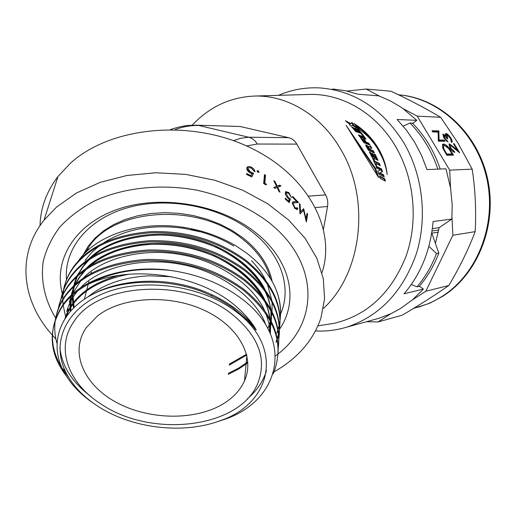 <?xml version="1.0" encoding="UTF-8"?>
<svg xmlns="http://www.w3.org/2000/svg" width="516" height="516" viewBox="0 0 516 516"><rect width="100%" height="100%" fill="white"/><g stroke="black" fill="none" stroke-linecap="round" stroke-linejoin="round"><path stroke-width="0.77" d="M275.557 355.84C319.056 324.738 320.797 262.599 268.139 221.906C247.919 206.871 224.17 196.293 196.88 190.185C160.734 183.599 123.492 187.643 94.467 200.95C80.709 208.303 69.118 217.055 59.688 227.214C51.658 237.973 46.169 249.409 43.202 261.515C40.706 280.149 44.395 298.216 54.264 315.728L55.67 317.985L54.264 315.728C44.395 298.216 40.706 280.149 43.202 261.515C46.169 249.409 51.658 237.973 59.688 227.214C69.118 217.055 80.709 208.303 94.467 200.95C123.492 187.643 160.734 183.599 196.88 190.185C224.17 196.293 247.919 206.871 268.139 221.906C320.797 262.599 319.056 324.738 275.557 355.84M273.97 371.901L280.917 367.682C300.647 354.769 313.967 338.27 320.875 318.185L324.577 298.829L323.293 278.621L316.824 258.232L305.188 238.411L288.599 219.958L267.54 203.646L242.72 190.223L215.108 180.316L185.812 174.402L156.077 172.757L127.168 175.446L100.291 182.309L76.523 192.971L56.728 206.903L44.028 220.171C16.048 255.149 21.936 301.196 52.103 334.845M52.387 335.168L55.876 338.967M307.652 214.179L306.349 221.97L303.627 210.425L299.983 213.85L299.383 203.568L300.106 204.407L300.538 211.792L303.627 208.709L306.091 218.9L307.039 213.302L307.652 214.179L306.885 214.488L305.917 220.293M296.603 201.453L292.527 197.254L292.585 196.332L298.442 202.498L293.411 202.988L293.12 203.73L294.926 207.529L296.7 208.329L297.035 207.555L297.79 208.38L297.339 209.515L294.836 208.419L292.308 202.994L292.688 201.995L296.603 201.453L292.566 202.137M286.128 193.474L288.328 197.538L290.431 199.002L289.186 202.627L285.213 199.073L285.277 198.144L288.579 201.079L289.244 199.17L287.418 197.628L285.954 195.5L285.264 193.384L285.625 191.604L288.831 192.52L291.514 197.718L288.721 193.39L286.386 192.726L285.483 194.371M277.718 187.244L280.923 186.018L279.814 185.147L277.202 186.147L274.983 181.529L273.815 180.697L276.576 186.392L273.706 187.521L274.88 188.359L277.098 187.489L278.917 191.371L280.04 192.242L277.718 187.244L277.195 187.682M264.792 183.238L265.527 175.227L264.476 174.589L263.65 183.509L265.83 184.851L266.598 184.36L264.792 183.238L264.263 183.793L265.895 184.805M257.961 172.26L257.052 170.828L258.11 170.783L259.051 172.086L257.961 172.26M247.893 168.784L250.763 172.228L253.595 173.176L251.834 176.988L246.564 174.44L246.667 173.524L251.04 175.621L251.976 173.615L250.46 173.041C247.944 171.654 246.7 170.048 246.745 168.21L246.809 167.868C247.422 166.313 249.002 166.1 251.544 167.236L254.072 169.261L255.104 171.68L253.982 171.093L251.382 168.106L249.176 167.616L248.28 167.971L247.467 169.396L250.318 172.834L250.763 172.228M322.081 272.538C336.4 229.033 307.452 173.834 247.738 146.467C188.25 118.848 109.779 127.11 70.228 163.404L57.973 176.504C46.453 191.688 40.467 208.058 40.029 225.615M308.832 196.106L325.596 194.893L296.823 144.119L257.271 144.029L246.642 145.97M323.513 228.994L327.537 206.477L315.586 207.548M233.438 140.649L240.701 138.249L248.699 137.237L198.654 125.453C190.191 125.394 182.387 126.781 175.246 129.606M196.828 125.188L240.075 126.484L288.631 137.682L248.699 137.237C252.285 138.146 255.143 140.41 257.271 144.029M325.596 194.893C327.563 198.492 328.208 202.356 327.537 206.477M288.631 137.682C292.075 138.546 294.81 140.687 296.823 144.119M170.486 129.51C187.237 124.291 189.772 125.665 196.19 125.182L240.075 126.484M192.12 125.265C209.328 106.973 230.026 97.24 254.207 96.066C286.844 94.873 321.152 115.049 340.85 149.556C370.843 199.247 361.968 273.448 323.364 308.478M346.159 125.375L378.699 177.633L375.719 168.726L346.159 125.375M365.921 145.912L368.501 150.35L374.455 152.975L373.3 150.814L368.463 148.718L367.637 147.299L367.553 146.834L368.85 147.815L369.572 149.072L371.772 148.105L370.507 145.983L369.224 146.873L365.767 144.841L365.921 145.912M360.058 129.955C366.715 134.76 372.281 140.565 376.757 147.382C382.272 155.993 385.755 165.043 387.2 174.531C386.194 165.081 383.02 156.013 377.673 147.324C371.701 137.669 363.883 129.768 354.208 123.614L360.058 129.955M254.207 96.066L308.968 94.454C341.663 93.267 375.893 112.817 395.462 146.247C414.477 178.42 418.547 221.287 405.95 256.484C391.199 293.101 367.289 315.373 334.207 323.3L325.544 324.654M353.692 124.233L351.989 122.531L350.538 123.472L345.443 120.68L347.294 122.44L349.893 123.898L349.209 124.343L350.893 126.097L352.196 125.227L357.756 128.6L356.021 126.678L352.847 124.795L353.692 124.233M359.529 131.638L358.02 131.109L355.672 128.381L354.428 127.962L356.788 130.677L355.466 130.219L352.918 127.323L351.641 126.904L355.672 131.522L362.109 133.831L358.201 129.103L357.02 128.697L359.529 131.638L359.072 132.148L357.569 131.625L358.02 131.109M363.574 136.83L358.356 134.882L359.742 136.721L366.05 139.139L362.548 134.386L361.4 133.966L363.574 136.83L363.09 137.308L359.065 135.811M364.438 139.41L363.219 138.933L365.122 141.719L363.774 141.184L361.722 138.224L360.497 137.753L363.864 142.648L370.011 145.164L368.766 143.196L366.334 142.21L364.438 139.41L363.845 139.836M379.428 175.988L380.124 178.31L385.381 181.122L384.743 178.794L379.428 175.988M382.524 171.731L381.511 168.88L375.951 166.12L376.732 168.132L380.505 170.022L377.822 171.131L378.828 174.111L384.188 176.911L383.556 174.847L379.763 172.886L382.524 171.731M379.37 163.437L374.79 161.237L373.848 159.154L372.733 158.631L375.5 164.991L376.59 165.526L375.751 163.482L380.292 165.694L379.37 163.437L378.789 163.746L374.21 161.566L374.79 161.237M376.016 157.728L374.661 157.103L372.971 153.71L371.849 153.213L373.558 156.593L372.371 156.051L370.514 152.433L369.366 151.923L372.281 157.677L378.047 160.379L375.28 154.568L374.223 154.091L376.016 157.728L375.448 158.077L374.1 157.457L374.661 157.103M278.434 95.35C291.727 89.603 305.704 87.133 320.352 87.952C354.498 90.751 382.221 108.863 403.525 142.281C422.836 174.821 427.719 217.849 416.212 254.136C402.706 291.895 379.55 316.231 346.739 327.144C336.432 330.24 326.009 331.504 315.476 330.937M353.757 325.215L378.789 318.34L390.876 313.715L400.474 308.542L412.458 299.841L423.404 289.063L404.041 293.81C420.927 274.015 430.608 249.925 433.092 221.538L451.874 219.061L452.19 204.8L450.565 188.018L445.959 168.803L426.977 169.583L421.591 155.516L414.729 142.345L406.518 130.271L397.114 119.493L416.818 120.338L402.938 108.56L399.797 106.419L390.044 100.762L379.899 96.331L378.557 95.847L357.975 94.215L345.359 90.687L332.581 88.978M432.376 228.62L439.122 227.653L451.874 219.061M435.44 243.294L439.122 227.653M416.818 120.338L412.703 123.401M347.036 91.048L366.167 89.042L379.899 96.331M390.876 313.715L378.028 321.971L366.515 321.713M423.404 289.063L419.366 286.232M451.99 217.423L452.855 235.251L425.829 291.25L412.458 299.841M366.167 89.042L391.057 91.242C409.44 99.852 425.984 108.541 440.677 117.306L457.976 143.061L472.192 169.151C475.307 189.746 476.3 210.58 475.165 231.645C468.425 249.396 459.646 267.346 448.843 285.49C435.182 295.036 419.656 304.937 402.28 315.179L378.028 321.971M454.099 151.13L454.835 152.343C453.364 152.13 451.745 150.666 449.971 147.957L448.985 144.054L449.468 143.88L457.247 149.943L453.467 143.719L454.138 143.725L459.653 152.807L450.255 145.086L450.687 148.015L454.099 151.13L453.59 151.498L453.957 152.104M446.83 155.277L442.773 148.15L442.509 144.377L443.515 144.035C445.837 144.306 448.32 146.615 450.971 150.956L453.519 155.168L446.83 155.277M438.342 141.223L438.136 132.09L432.756 131.961L432.021 130.742L438.845 130.922L439.071 140.01L444.379 140.062L445.108 141.274L438.342 141.223M402.938 108.56L417.192 116.126L440.677 117.306M417.192 116.126L449.7 170.132L472.192 169.151M447.32 140.778L448.049 141.984L443.921 137.966L442.909 134.199L445.592 135.663L445.282 134.225L445.972 133.457C447.507 133.812 449.146 135.36 450.881 138.095C452.171 140.268 452.513 141.687 451.9 142.351L450.926 141.32L451.197 140.281L450.197 138.062L446.753 134.65L447.849 138.733L447.172 138.727L443.792 135.347L444.592 137.953L447.32 140.778L446.966 141.41M425.829 291.25L448.843 285.49M452.855 235.251L475.165 231.645M449.7 170.132L450.565 188.018M432.26 131.135L438.336 131.29L438.555 140.384L443.863 140.436L444.373 141.268M438.845 130.922L438.336 131.29M439.006 131.193L438.497 131.567M439.071 140.01L438.555 140.384M444.379 140.062L443.863 140.436M443.515 144.035L442.999 144.403L447.385 147.066M442.399 144.499L442.999 144.403M452.061 153.981L452.784 155.181M446.301 154.407L451.584 154.323L452.1 153.955L448.636 148.518L444.25 145.254L443.476 145.518L443.844 148.853L446.779 154.032L452.1 153.955M443.354 145.673L442.96 145.886L443.792 150.169M443.321 149.227L443.844 148.853M446.288 154.387L446.779 154.032M449.468 143.88L448.959 144.248L451.197 145.454M457.247 149.943L456.789 150.266M454.138 143.725L453.674 144.054M457.202 149.975L458.066 151.401M450.687 148.015L450.216 148.35M449.52 145.506L449.662 147.421M452.261 150.859L453.59 151.498M443.283 134.07L442.773 134.444L444.618 135.547M445.592 135.663L445.134 135.998M445.972 133.457L445.469 133.825L447.617 135.024M450.881 138.095L450.416 138.43M450.894 139.372L451.597 142.429M446.043 135.063L446.759 138.069M444.592 137.953L444.128 138.294M443.496 135.644L443.489 137.191M445.959 140.565L446.811 141.145M97.492 315.966L86.198 327.731C68.905 352.957 84.572 386.181 118.106 403.306C151.517 420.63 197.789 420.514 225.118 402.667C234.154 396.733 240.617 389.464 244.5 380.873C255.317 357.072 238.863 326.067 203.801 310.071C168.893 293.933 121.899 296.758 97.492 315.966M230.51 313.006C185.018 277.621 98.188 282.897 74.214 321.184C54.715 348.003 68.396 383.775 101.6 404.402C152.517 438.69 240.366 428.041 257.935 382.956C267.275 358.31 258.135 334.994 230.51 313.006C185.018 277.621 98.188 282.897 74.214 321.184C54.715 348.003 68.396 383.775 101.6 404.402C152.517 438.69 240.366 428.041 257.935 382.956C267.275 358.31 258.135 334.994 230.51 313.006M171.725 276.782L149.356 275.789C123.898 277.079 103.432 284.123 87.959 296.913C103.432 284.123 123.898 277.079 149.356 275.789L171.725 276.782M377.48 175.898L375.119 169.009L355.956 140.771M375.119 169.009L375.719 168.726M382.24 157.593L377.144 147.731C371.752 139.03 364.825 131.728 356.35 125.82M384.594 180.697L384.123 179.007L379.628 176.646M384.123 179.007L384.743 178.794M383.382 176.485L382.943 175.085L379.157 173.137L379.763 172.886M381.917 171.983L380.911 169.158L381.511 168.88M380.911 169.158L376.235 166.842M377.828 171.151L380.505 170.022M382.943 175.085L383.556 174.847M379.408 165.262L378.789 163.746M374.21 161.566L373.281 159.496L373.848 159.154M375.706 165.094L375.171 163.798L375.751 163.482M374.1 157.457L372.417 154.084L372.971 153.71M372.371 156.051L371.81 156.412L372.997 156.948L373.558 156.593M371.81 156.412L369.966 152.813L370.514 152.433M377.132 159.941L374.719 154.935L375.28 154.568M373.474 152.536L372.758 151.207L367.927 149.124L367.108 147.718L367.637 147.299M367.927 149.124L368.463 148.718M367.108 147.718L367.024 147.254L367.566 147.357M371.159 148.376L369.985 146.402L368.695 147.286L365.689 145.131M369.985 146.402L370.507 145.983M368.695 147.286L369.224 146.873M372.758 151.207L373.3 150.814M368.953 144.725L368.256 143.635L365.825 142.655L363.941 139.875M365.825 142.655L366.334 142.21M363.774 141.184L363.27 141.642L364.618 142.171L365.122 141.719M363.27 141.642L361.232 138.694L361.722 138.224M368.256 143.635L368.766 143.196M364.915 138.701L363.561 136.837M362.09 134.863L362.548 134.386M357.569 131.625L356.782 130.69L356.337 131.193L355.021 130.742L355.466 130.219M355.253 128.89L355.672 128.381M352.499 127.845L352.918 127.323M360.903 133.386L359.504 131.67M357.794 129.581L358.201 129.103M355.679 127.31L352.428 125.349L352.847 124.795M353.112 124.614L351.583 123.092L351.989 122.531M351.583 123.092L350.132 124.034L350.538 123.472M350.132 124.034L349.377 124.524M355.595 127.22L356.021 126.678M303.627 210.425L299.97 213.714M300.106 204.407L299.454 204.736M300.538 211.792L299.88 212.115M303.776 208.903L303.156 209.186M303.04 209.296L303.337 210.56M306.091 218.9L305.646 219.087M297.79 208.38L297.068 208.761L296.823 209.664M296.487 201.511L297.416 202.536M292.959 203.259L292.424 204.155L293.12 203.73M294.926 207.529L294.339 207.864M295.029 208.612L296.558 208.406M296.681 208.341L297.068 208.761M288.579 198.712L289.753 199.434L290.431 199.002M287.715 197.938L288.328 197.538M285.974 193.01L285.477 193.932M288.18 192.952L288.831 192.52M285.529 191.733L288.076 192.881M287.954 201.492L288.579 201.079M289.753 199.434L288.786 202.253M273.957 187.701L276.576 186.392M274.983 181.529L274.454 181.993M276.505 186.45L279.201 185.637L280.091 186.334M277.202 186.147L276.602 186.65M279.814 185.147L279.201 185.637M264.398 175.414L264.998 175.782L264.263 183.793M265.527 175.227L264.998 175.782M257.033 171.183L258.542 172.447M258.11 170.783L257.626 171.37M259.051 172.086L258.755 172.428M250.318 172.834L253.137 173.776L253.595 173.176M247.944 168.513L247.467 169.396M246.874 167.674L251.099 167.842L251.544 167.236M251.099 167.842L254.433 171.331M246.577 174.298L250.589 176.227L251.04 175.621M253.137 173.776L251.685 176.917M279.472 329.324C299.274 300.77 290.966 259.645 254.775 231.916C219.423 204.149 160.953 194.28 117.938 209.199C74.781 224.009 53.271 259.948 62.326 293.572M280.556 314.076C292.03 287.863 281.601 254.427 251.395 231.233C219.545 206.329 168.132 196.338 127.949 207.645C87.694 218.907 63.739 249.105 66.525 279.865M199.26 231.613L184.012 228.336C152.755 224.054 126.027 228.84 103.826 242.675M98.962 246.113L91.293 252.937L85.063 260.477M78.503 260.786C96.299 234.941 140.429 220.268 184.006 227.414C203.581 230.549 221.254 236.934 237.031 246.564L246.616 253.111C258.845 262.47 267.933 273.003 273.893 284.722C279.511 296.313 281.555 308.207 280.027 320.41M233.8 246.035C221.441 238.585 207.742 233.187 192.7 229.852L190.675 229.433M280.452 316.082C281.175 305.666 278.982 295.21 273.893 284.722M65.603 316.534L63.146 305.208M63.113 304.917C61.714 291.25 65.209 278.511 73.62 266.707C88.984 246.145 114.945 234.445 151.504 231.6C187.276 230.787 218.855 240.437 246.242 260.541C271.771 281.749 282.826 304.627 279.408 329.169M63.352 290.605C64.874 282.471 68.196 274.88 73.311 267.836C88.688 247.267 114.675 235.567 151.272 232.722C187.089 231.923 218.707 241.572 246.119 261.683C271.474 282.716 282.575 305.408 279.414 329.756M62.03 294.559C63.823 287.902 66.848 281.659 71.111 275.828C86.572 255.239 112.746 243.539 149.64 240.714C185.747 239.934 217.629 249.634 245.287 269.81C269.591 289.792 280.91 311.354 279.253 334.491M60.785 299.854C62.294 291.682 65.629 284.058 70.795 276.982C86.262 256.387 112.469 244.681 149.401 241.862C185.554 241.088 217.475 250.795 245.165 270.977C270.79 292.101 282 314.87 278.788 339.276M59.43 303.879C61.223 297.216 64.268 290.966 68.557 285.122C84.108 264.508 110.508 252.808 147.744 250.008C184.193 249.26 216.378 259.006 244.313 279.253C268.862 299.306 280.298 320.92 278.627 344.095M58.166 309.271C59.669 301.06 63.023 293.404 68.235 286.296C83.798 265.682 110.224 253.975 147.499 251.176C183.993 250.434 216.223 260.187 244.191 280.44C270.094 301.66 281.413 324.5 278.15 348.964M56.786 313.373C58.579 306.697 61.636 300.435 65.951 294.591C81.605 273.957 108.225 262.251 145.809 259.477C182.606 258.761 215.108 268.559 243.32 288.876C268.12 308.994 279.672 330.659 277.995 353.873M56.928 343.204C52.213 326.454 55.115 310.651 65.629 295.784C81.289 275.144 107.934 263.444 145.564 260.67C182.4 259.961 214.946 269.765 243.197 290.089C274.099 315.682 284.432 342.772 274.19 371.359L273.151 373.836M68.473 377.08L62.101 368.224M61.946 367.966C48.878 346.565 49.33 325.319 63.307 304.227C80.128 279.691 125.304 263.973 170.886 270.455C138.449 267.056 110.469 271.9 86.946 284.987C127.852 264.211 198.731 273.196 236.528 306.82C244.468 313.676 250.899 321.113 255.801 329.124C257.033 331.633 254.743 328.46 253.517 327.002L247.519 320.313L231.948 307.207L219.107 299.345L202.595 291.843C164.146 277.253 117.635 279.543 88.642 296.507C59.579 313.605 50.265 342.534 62.036 368.166C68.331 381.524 78.684 393.14 93.099 403.002M65.964 375.519C48.704 352.538 47.704 329.176 62.971 305.44C68.963 297.435 76.955 290.618 86.946 284.987M279.317 329.763L278.492 333.923M278.343 334.523L277.124 338.728M276.924 339.335L276.215 341.282M279.33 330.35L278.55 334.516M278.408 335.11L277.234 339.322M277.04 339.928L276.137 342.45M234.264 310.348C200.485 285.413 144.351 277.576 105.606 292.611C66.674 307.497 51.187 341.302 65.151 370.817C71.821 384.743 82.921 396.675 98.459 406.627C132.36 428.493 182.677 434.44 219.248 421.024C272.048 404.086 285.174 346.43 234.264 310.348M215.894 422.172L223.312 419.779C280.382 401.461 295.545 338.889 241.701 298.764C222.112 283.929 198.505 274.493 170.886 270.455M279.943 320.991L279.188 325.08M279.053 325.667L277.924 329.808M277.737 330.401L276.763 333.149M417.728 307.362L430.086 303.034L442.509 296.436C478.022 274.254 497.837 224.395 487.51 178.394C477.345 132.341 439.039 97.814 398.552 94.809C438.942 98.195 476.926 132.902 486.885 178.904C497.005 224.853 477.158 274.506 441.741 296.642L434.066 301.009L427.7 303.924L413.568 308.413M438.716 230.007L432.053 230.994M437.858 169.132C431.789 151.13 422.494 135.76 409.968 123.014L412.407 123.105C424.894 135.798 434.162 151.111 440.213 169.035M403.196 126.156L409.968 123.014M428.886 246.326L436.478 253.511L438.826 253.066L431.802 233.155L438.297 232.168M438.826 253.066C434.079 265.559 427.603 276.608 419.398 286.225L417.005 286.799L411.258 284.542M417.005 286.799C425.229 277.15 431.718 266.05 436.478 253.511M450.971 150.956L450.487 151.304M445.708 153.42L446.192 153.071M453.474 146.596L453.016 146.925M294.301 201.575L293.604 201.982M270.5 278.704C266.546 263.831 257.078 250.512 242.107 238.74C197.854 202.317 112.843 207.987 88.462 247.661L85.288 252.788M82.947 255.265L88.062 246.377L94.963 238.186L103.542 230.871L113.643 224.602L125.072 219.532L137.611 215.798L150.988 213.482L164.907 212.65L179.071 213.34L193.165 215.52L206.871 219.152L219.893 224.144L231.948 230.381L242.784 237.702C259.122 250.628 268.926 265.237 272.19 281.543M246.738 355.034L229.194 365.128M73.575 307.884L72.93 304.317M72.808 303.427L72.446 299.248M72.414 298.229L72.433 295.216M72.543 293.243L73.44 287.012M73.691 285.883L76.813 276.77M77.548 275.209L82.321 267.346L88.462 260.187M91.842 257.033C110.811 239.753 148.782 230.8 183.257 237.166C216.565 242.585 249.873 263.263 263.16 287.289M265.405 291.553L268.997 300.654L271.055 309.993M271.261 311.767L271.351 321.694M271.242 322.874L269.487 331.833M247.861 362.754L238.708 369.017L228.195 374.364M70.247 311.412L70.021 308.6M69.983 307.581L70.008 303.814M70.086 302.499L70.344 299.931M70.692 297.635L70.879 296.629M71.118 295.494L74.136 286.361M74.859 284.8L79.503 276.989L85.501 269.849M88.791 266.714C107.741 249.047 146.441 239.772 181.69 246.261C215.727 251.769 249.712 273.003 262.85 297.403M265.018 301.615L268.481 310.632L270.436 319.888M270.623 321.655L270.365 333.768M65.093 318.217C73.633 295.636 94.854 280.968 128.755 274.222M266.54 370.623C263.031 381.653 256.6 391.102 247.235 398.978M89.539 395.43C71.653 381.537 61.772 365.618 59.901 347.681M251.569 260.728C257.542 266.972 262.212 273.428 265.566 280.098M267.333 283.865L271.926 300.776M272.093 302.453L272.061 311.974M271.938 313.109L271.526 316.005M271.177 317.837L270.623 320.243M270.294 321.442L269.055 325.293M268.875 325.77L267.785 328.46M246.545 354.253L229.304 364.128M73.969 307.504L73.272 303.866M73.227 303.569L72.737 298.77M72.711 298.332L72.672 295.004M72.737 293.307L73.027 290.115M74.207 283.884L76.529 277.028M77.187 275.538L86.443 261.612M89.158 258.768C107.451 239.843 147.06 229.459 183.451 236.186C218.545 241.83 253.259 264.637 265.205 289.973M266.907 293.694L271.306 310.477M271.461 312.154L271.339 321.661M271.203 322.803L270.835 325.267M270.494 327.06L269.797 329.969M269.578 330.769L269.352 331.543M247.803 361.858L238.727 368.05L228.304 373.345M70.589 311.025L70.318 308.116M70.299 307.691L70.26 303.292M70.286 302.57L70.576 299.241M71.756 292.972L73.878 286.599M74.517 285.109L83.547 271.235M86.191 268.41C104.458 249.099 144.744 238.418 181.903 245.268C217.72 251.002 253.059 274.357 264.824 300.015M266.469 303.698L270.674 320.352M270.81 322.016L270.313 333.639M67.744 314.463L67.77 312.696M67.796 311.999L68.08 308.536M69.26 302.221L71.189 296.345M71.808 294.855L80.606 281.033M83.186 278.227C101.413 258.529 142.384 247.551 180.329 254.523C216.875 260.348 252.853 284.258 264.424 310.232M266.011 313.87L268.978 323.506L270.203 333.401M66.725 311.638C68.686 304.163 72.317 297.287 77.626 291.005M80.135 288.218C98.808 267.475 142.59 256.355 182.038 264.573C220.519 271.519 256.858 298.358 265.888 325.145M64.939 318.456C71.982 298.003 89.707 283.684 118.106 275.499M93.119 294.075C115.765 281.523 151.162 277.814 181.561 284.561C211.605 290.792 241.327 308.355 255.801 329.124M44.028 220.171L57.973 176.504M317.94 325.841L334.207 323.3M346.739 327.144L378.789 318.34M442.96 145.886L443.476 145.518M449.946 145.196L449.43 145.564M446.475 134.747L445.966 135.115M443.792 135.347L443.283 135.721M95.982 253.866L96.292 252.666M93.977 261.709L93.39 264.005L93.977 261.709M91.306 272.145L90.971 273.454L91.306 272.145M88.9 281.543L88.507 283.084L88.9 281.543M88.171 284.406L86.772 289.857L88.171 284.406M86.449 291.121L84.398 299.151L86.449 291.121M244.5 380.873L246.867 355.576M367.024 147.254L367.553 146.834M292.714 203.401L293.411 202.988M286.386 192.726L285.735 193.178M247.957 168.493L247.532 169.106M85.25 252.834L88.462 247.661L87.714 250.473M184.012 228.336L184.006 227.414M73.62 266.701L73.311 267.83M71.111 275.828L70.795 276.976M68.557 285.116L68.235 286.29M65.958 294.584L65.629 295.778M63.307 304.227L62.971 305.44M65.151 370.817L62.036 368.166M219.248 421.024L223.312 419.779M212.141 295.868L211.276 295.475M129.393 274.17C110.192 277.621 94.815 284.097 83.263 293.598C75.013 300.512 69.228 308.31 65.9 316.998M270.042 333.033L270.249 320.939M270.049 319.165L268.455 311.38C267.282 307.826 267.939 308.574 264.469 300.86M262.251 296.648C251.847 280.04 235.812 266.508 214.14 256.059C189.907 246.209 170.906 243.758 149.382 244.397C123.014 245.771 101.839 255.633 89.623 266.192M86.282 269.313L80.122 276.524L75.446 284.277M74.71 285.838L71.64 295.01M71.401 296.145L70.769 310.825M269.165 331.156L270.906 322.203M271.016 321.023L270.887 311.038M270.661 309.258C269.494 303.285 269.642 301.292 264.843 290.785M262.547 286.528C252.459 270.694 237.212 257.703 216.797 247.545C195.119 238.437 173.969 234.329 153.355 235.219C126.446 237.347 106.225 244.442 92.693 256.51M89.255 259.651L82.953 266.882L78.142 274.68M77.387 276.241L74.214 285.393M73.956 286.522L72.988 293.798M72.943 294.765L74.111 307.368M420.321 306.62L419.534 306.839"/></g></svg>
